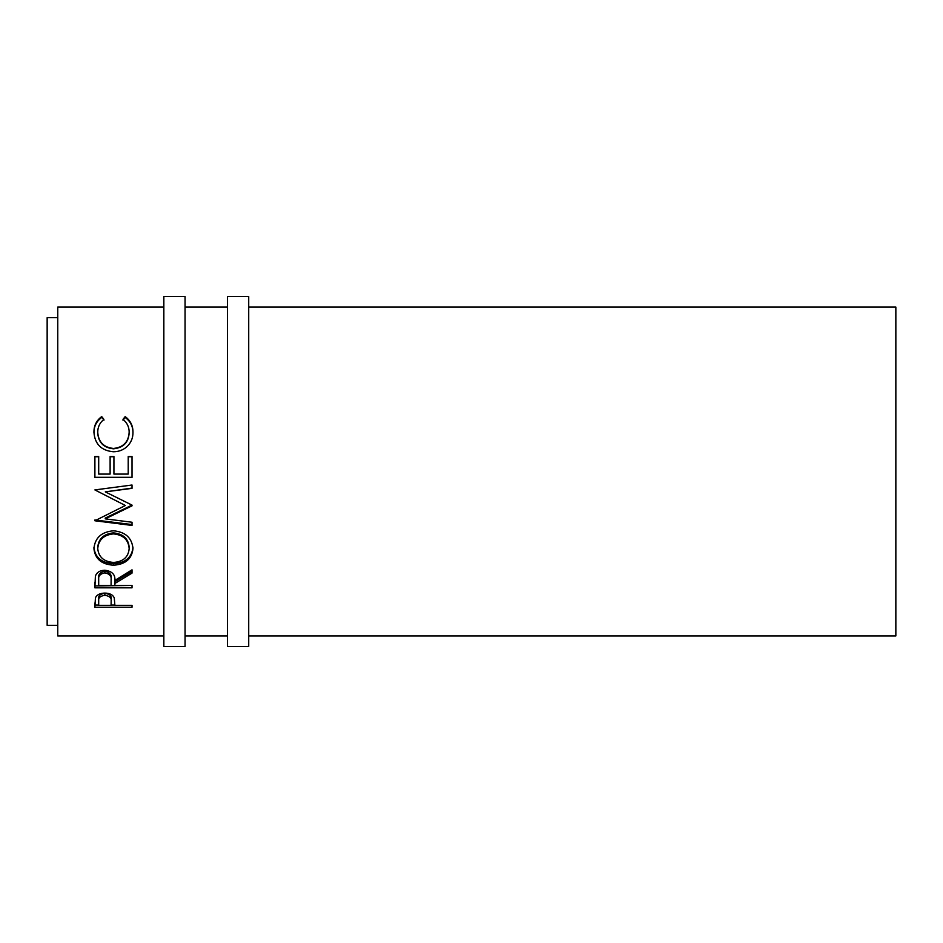 <?xml version="1.0" encoding="UTF-8"?>
<svg xmlns="http://www.w3.org/2000/svg" width="943" height="943" viewBox="0 0 943 943"><rect width="100%" height="100%" fill="white"/><g stroke="black" fill="none" stroke-linecap="round" stroke-linejoin="round"><path stroke-width="1.41" d="M185.064 646.544L185.064 296.456L163.846 296.456L163.846 646.544L185.064 646.544M248.716 646.544L248.716 296.456L227.499 296.456L227.499 646.544L248.716 646.544M57.759 317.673L47.15 317.673L47.15 625.327L57.759 625.327M94.889 607.233L95.443 597.744C96.87 594.75 100.005 593.194 104.85 593.076C109.824 593.194 112.971 594.821 114.268 597.933L114.881 605.335L132.02 605.335L132.02 607.233L94.889 607.233M114.881 583.469L114.881 585.438L132.02 585.438L132.02 587.819L94.889 587.819L95.396 576.102C96.728 572.377 99.864 570.409 104.814 570.22C112.005 571.152 115.364 574.558 114.881 580.416L132.02 569.831L132.02 573.108L114.881 583.469L114.881 581.666L132.02 571.47L132.02 569.831M93.935 548.743C94.889 537.899 101.396 531.911 113.443 530.791C125.384 531.911 131.89 537.805 132.975 548.484C131.949 558.822 125.502 564.385 113.62 565.199C101.691 564.503 95.137 559.022 93.935 548.743M132.02 505.837L132.02 505.106L105.298 491.881L132.02 488.356L132.02 485.02L94.889 489.924L125.36 505.495L94.889 520.772L132.02 525.428L132.02 522.245L105.239 518.862L132.02 505.837M94.889 477.417L94.889 456.495L98.697 456.495L98.697 474.081L110.119 474.081L110.119 456.495L113.926 456.495L113.926 474.081L128.213 474.081L128.213 456.495L132.02 456.495L132.02 477.417L94.889 477.417M101.703 416.606L103.93 419.364C99.793 422.688 97.73 427.014 97.742 432.318C98.437 442.043 103.683 447.43 113.49 448.455C123.38 447.395 128.602 441.949 129.167 432.094C129.12 426.908 127.057 422.664 122.979 419.364L125.183 416.606C130.382 420.472 132.975 425.635 132.975 432.071C133.104 438.035 130.936 443.033 126.48 447.088C122.661 450.247 118.252 451.803 113.243 451.756C101.219 450.565 94.783 444.023 93.935 432.118C93.911 425.623 96.492 420.46 101.703 416.606L103.93 420.201M248.716 635.936L895.85 635.936L895.85 307.064L248.716 307.064M227.499 307.064L185.064 307.064M163.846 307.064L57.759 307.064L57.759 635.936L163.846 635.936M227.499 635.936L185.064 635.936M97.742 432.318L97.742 432.955C98.437 442.526 103.683 447.819 113.49 448.821C123.38 447.795 128.602 442.42 129.167 432.731L129.167 432.094M122.979 420.201L125.183 417.49C130.382 421.297 132.975 426.366 132.975 432.707M125.183 416.606L125.183 417.49M93.935 432.754C93.911 426.366 96.492 421.273 101.703 417.49M94.889 456.73L98.697 456.73M110.119 456.73L113.926 456.73M128.213 456.73L132.02 456.73M132.02 477.323L94.889 477.323M132.02 505.106L105.239 518.096L105.239 518.862M132.02 485.02L132.02 488.073L105.298 491.881M125.36 505.495L94.889 489.924M132.02 522.245L132.02 524.556L94.889 519.982L94.889 520.772M132.975 547.246C131.961 557.407 125.502 562.888 113.62 563.69C101.691 562.995 95.137 557.608 93.935 547.506M113.62 565.199L113.62 563.69M129.167 548.602L129.167 547.364C128.437 538.653 123.191 533.832 113.431 532.878C103.754 533.879 98.52 538.712 97.742 547.364L97.742 548.602C98.614 557.124 103.895 561.733 113.608 562.441C123.215 561.686 128.401 557.077 129.167 548.602C128.437 539.75 123.191 534.846 113.431 533.891C103.754 534.905 98.52 539.809 97.742 548.602M113.431 532.878L113.431 533.891M94.889 582.444L94.889 585.945L132.02 585.438M111.121 578.684L111.121 580.428C111.793 576.303 109.694 573.78 104.814 572.861L104.814 571.222C100.052 572.106 98.013 574.558 98.697 578.566L98.697 585.438L111.074 585.438L111.121 578.684C111.793 574.617 109.694 572.13 104.814 571.222M104.814 572.861C100.052 573.757 98.013 576.244 98.697 580.322M132.02 607.233L132.02 605.335M114.881 605.052L111.085 605.052M98.697 605.052L94.889 605.052L94.889 603.001M111.156 599.335L111.156 601.434L111.156 599.335C111.804 596.035 109.706 594.019 104.862 593.3C100.111 593.984 98.048 595.952 98.697 599.182L98.697 605.335L111.074 605.335L111.156 601.434C111.804 598.086 109.706 596.035 104.862 595.292L104.862 593.3M104.862 595.292C100.111 596 98.048 597.992 98.697 601.269"/></g></svg>
